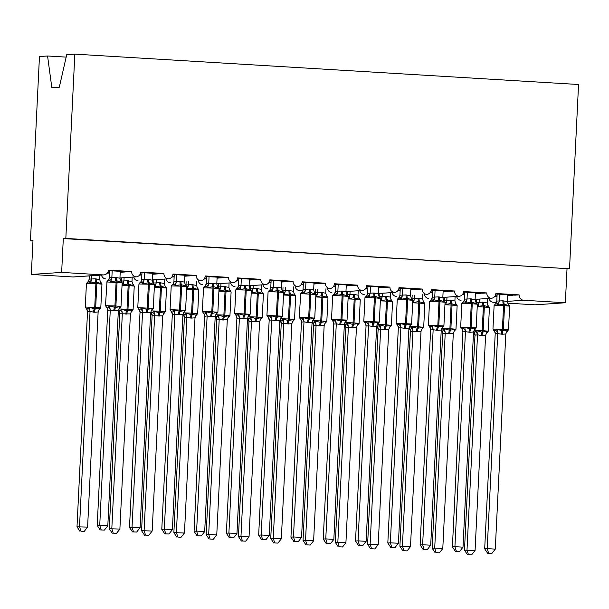 <?xml version="1.0" encoding="UTF-8"?>
<svg xmlns="http://www.w3.org/2000/svg" width="609" height="609" viewBox="0 0 609 609"><rect width="100%" height="100%" fill="white"/><g stroke="black" fill="none" stroke-linecap="round" stroke-linejoin="round"><path stroke-width="0.91" d="M66.175 57.109L47.571 55.99L39.463 56.546L30.45 240.814L32.962 240.966M119.935 277.948L135.906 276.859A5.078 4.849 -93.9 0 1 131.635 271.53L127.844 271.789L108.341 270.609M131.635 271.53L108.387 270.13A5.078 4.849 86.1 0 1 103.888 274.903L73.567 276.966A5.078 4.849 86.1 0 1 72.973 276.966L31.325 274.453L61.646 272.398L63.298 238.583L569.537 268.775L578.55 84.506L74.838 54.14L65.825 238.416L569.537 268.775M127.844 271.789L120.239 271.683M109.59 272.406L107.671 272.535M109.559 273.03L107.26 273.121M125.218 271.964L120.209 272.307M168.198 278.808A5.078 4.849 86.1 0 0 168.465 278.8L152.22 279.904L168.198 278.808A5.078 4.849 -93.9 0 1 163.928 273.479L160.137 273.73L140.633 272.558M163.928 273.479L140.679 272.078A5.078 4.849 86.1 0 1 136.18 276.851L119.935 277.955M160.137 273.73L152.532 273.631M141.882 274.354L139.956 274.484M141.851 274.971L139.552 275.07M157.51 273.913L152.501 274.248M200.49 280.757A5.078 4.849 86.1 0 0 200.757 280.741L200.49 280.757A5.078 4.849 -93.9 0 1 196.212 275.42L192.421 275.679L172.918 274.507M196.212 275.42L172.964 274.02A5.078 4.849 86.1 0 1 168.465 278.8M192.421 275.679L184.816 275.572M174.166 276.296L172.248 276.425M174.136 276.92L171.837 277.019M189.795 275.854L184.786 276.197M232.775 282.698A5.078 4.849 86.1 0 0 233.049 282.69L216.804 283.794L232.775 282.698A5.078 4.849 -93.9 0 1 228.504 277.369L224.713 277.628L205.21 276.448M228.504 277.369L205.256 275.968A5.078 4.849 86.1 0 1 200.757 280.741M224.713 277.628L217.108 277.521M206.459 278.244L204.54 278.374M206.428 278.869L204.129 278.96M222.087 277.803L217.078 278.146M265.067 284.647A5.078 4.849 86.1 0 0 265.334 284.639L249.089 285.743L265.067 284.647A5.078 4.849 -93.9 0 1 260.797 279.318L257.006 279.569L237.502 278.397M260.797 279.318L237.548 277.917A5.078 4.849 86.1 0 1 233.049 282.69M257.006 279.569L249.401 279.47M238.751 280.193L236.825 280.323M238.72 280.81L236.421 280.909M254.379 279.752L249.37 280.087M297.359 286.595A5.078 4.849 86.1 0 0 297.626 286.58L297.359 286.595A5.078 4.849 -93.9 0 1 293.081 281.259L289.29 281.518L269.787 280.346M293.081 281.259L269.833 279.858A5.078 4.849 86.1 0 1 265.334 284.639M289.29 281.518L281.685 281.411M271.035 282.134L269.117 282.264M271.005 282.759L268.706 282.858M286.664 281.701L281.655 282.036M329.644 288.544A5.078 4.849 86.1 0 0 329.911 288.529L329.644 288.544A5.078 4.849 -93.9 0 1 325.373 283.208L321.582 283.467L302.079 282.287M325.373 283.208L302.125 281.807A5.078 4.849 86.1 0 1 297.626 286.58M321.582 283.467L313.978 283.36M303.328 284.083L301.402 284.213M303.297 284.707L300.998 284.799M318.956 283.642L313.947 283.984M345.958 291.574L361.936 290.485A5.078 4.849 -93.9 0 1 357.658 285.157L353.875 285.408L334.364 284.236M357.658 285.157L334.41 283.756A5.078 4.849 86.1 0 1 329.911 288.529M353.875 285.408L346.27 285.309M335.62 286.032L333.694 286.161M335.589 286.649L333.29 286.748M351.241 285.591L346.239 285.933M378.25 293.515L394.221 292.434A5.078 4.849 -93.9 0 1 389.95 287.098L386.159 287.357L366.656 286.184M389.95 287.098L366.702 285.697A5.078 4.849 86.1 0 1 362.203 290.478L345.958 291.582M386.159 287.357L378.554 287.25M367.905 287.973L365.986 288.103M367.874 288.597L365.575 288.696M383.533 287.539L378.524 287.874M426.513 294.383A5.078 4.849 86.1 0 0 426.78 294.368L426.513 294.383A5.078 4.849 -93.9 0 1 422.243 289.047L418.452 289.305L398.948 288.126M422.243 289.047L398.994 287.646A5.078 4.849 86.1 0 1 394.495 292.427L378.25 293.523M418.452 289.305L410.847 289.199M400.197 289.922L398.271 290.051M400.166 290.546L397.867 290.638M415.825 289.481L410.816 289.823M458.805 296.324A5.078 4.849 86.1 0 0 459.072 296.317L442.827 297.42L458.805 296.324A5.078 4.849 -93.9 0 1 454.527 290.995L450.736 291.247L431.233 290.074M454.527 290.995L431.279 289.595A5.078 4.849 86.1 0 1 426.78 294.368M450.736 291.247L443.131 291.148M432.481 291.871L430.563 292M432.451 292.487L430.152 292.586M448.11 291.429L443.101 291.772M491.09 298.273A5.078 4.849 86.1 0 0 491.364 298.265L475.119 299.362L491.09 298.273A5.078 4.849 -93.9 0 1 486.819 292.937L483.028 293.195L463.525 292.023M486.819 292.937L463.571 291.536A5.078 4.849 86.1 0 1 459.072 296.317M483.028 293.195L475.423 293.089M464.774 293.812L462.855 293.941M464.743 294.436L462.444 294.535M480.402 293.378L475.393 293.713M567.009 268.95L565.358 302.757L523.702 300.252A5.078 4.849 -93.9 0 1 519.112 294.885L515.321 295.144L495.817 293.964M519.112 294.885L495.863 293.485A5.078 4.849 86.1 0 1 491.364 298.265M515.321 295.144L507.716 295.038M497.066 295.761L495.14 295.89M497.035 296.385L494.736 296.476M512.694 295.319L507.685 295.662M61.646 272.398L103.294 274.91A5.078 4.849 86.1 0 0 103.888 274.903M30.45 240.814L32.977 240.646L31.325 274.453M496.624 302.087L493.381 302.308L496.472 302.49M507.708 303.168L535.037 304.82L565.358 302.757M493.381 302.308A5.078 4.849 -93.9 0 1 488.928 298.425M460.769 300.328A5.078 4.849 86.1 0 0 461.043 300.321L460.769 300.328A5.078 4.849 -93.9 0 1 456.636 296.484M428.485 298.387A5.078 4.849 86.1 0 0 428.751 298.372L428.485 298.387A5.078 4.849 -93.9 0 1 424.344 294.535M396.193 296.438A5.078 4.849 86.1 0 0 396.459 296.423L396.193 296.438A5.078 4.849 -93.9 0 1 392.059 292.586M363.908 294.49A5.078 4.849 86.1 0 0 364.174 294.482L363.908 294.49A5.078 4.849 -93.9 0 1 359.767 290.645M331.616 292.548A5.078 4.849 86.1 0 0 331.882 292.533L331.616 292.548A5.078 4.849 -93.9 0 1 327.475 288.696M295.19 286.748A5.078 4.849 -93.9 0 0 299.323 290.6A5.078 4.849 86.1 0 0 299.598 290.584L302.901 290.364M267.039 288.651A5.078 4.849 86.1 0 0 267.305 288.643L267.039 288.651A5.078 4.849 -93.9 0 1 262.898 284.806M234.747 286.702A5.078 4.849 86.1 0 0 235.013 286.694L234.747 286.702A5.078 4.849 -93.9 0 1 230.613 282.858M202.454 284.761A5.078 4.849 86.1 0 0 202.728 284.746L202.454 284.761A5.078 4.849 -93.9 0 1 198.321 280.909M170.17 282.812A5.078 4.849 86.1 0 0 170.436 282.804L170.17 282.812A5.078 4.849 -93.9 0 1 166.029 278.968M137.878 280.863A5.078 4.849 86.1 0 0 138.144 280.856L137.878 280.863A5.078 4.849 -93.9 0 1 133.744 277.019M105.585 278.922A5.078 4.849 86.1 0 0 105.859 278.907L105.585 278.922A5.078 4.849 -93.9 0 1 101.452 275.07M47.571 55.99L51.841 87.719L59.317 87.209L66.724 54.688L74.838 54.14M63.298 238.583L65.825 238.416M495.208 296.507L494.683 296.545M462.916 294.558L462.391 294.596M430.624 292.617L430.106 292.647M398.339 290.668L397.814 290.706M366.047 288.719L365.522 288.757M333.762 286.778L333.237 286.809M299.323 290.6L302.901 290.356M301.47 284.829L300.945 284.867M269.178 282.88L268.653 282.919M236.893 280.939L236.368 280.97M204.601 278.991L204.076 279.029M172.309 277.042L171.791 277.08M140.024 275.101L139.499 275.131M107.732 273.152L107.207 273.19M474.99 335.171L464.477 550.171L475.073 550.49L485.601 335.331L482.024 335.62L477.525 334.843L475.012 335.194L474.152 332.4A3.723 3.433 -43.8 0 1 474.152 332.4A3.723 3.433 -43.8 0 1 475.012 335.194M468.45 554.593L471.678 554.791L468.45 554.593L467.004 550.003L477.517 334.996M476.748 299.255L476.588 302.467L482.686 302.163L487.185 302.932L487.398 298.532M479.275 299.08L479.116 302.292M473.589 331.935L475.484 331.806L476.862 330.717L481.841 332.171A1.69 0.502 -86.6 0 0 482.199 330.634L483.356 306.966L477.228 306.7M481.049 335.559A3.723 1.104 93.4 0 1 481.841 332.171L487.284 331.349L487.291 332.522L486.797 332.78M488.114 305.939L488.585 306.015L488.471 307.02L484.117 305.52L478.057 306.388L479.108 302.445M488.471 307.02L487.185 302.932M485.601 335.331L487.284 331.349M477.525 334.843L476.862 330.717M471.678 554.791L475.073 550.49M464.477 550.171L467.438 554.662M494.12 305.383L495.992 303.404A3.723 3.35 43 0 0 496 303.404L496.822 301.074L502.897 300.793A3.723 1.104 -86.6 0 0 503.361 304.089A1.69 0.502 93.4 0 1 503.567 305.596L494.12 305.383L492.963 329.05L508.485 329.827L509.642 306.152L508.759 304.576L508.682 305.649L504.328 304.15L498.269 305.018L496.997 303.929L495.102 304.058M493.808 330.565L495.703 330.436L497.081 329.347L503.019 330.862L507.495 329.979L507.32 331.365L508.485 329.827M487.657 553.292L491.889 553.421L487.657 553.292L484.688 548.8L495.208 333.648L494.622 331.38L492.963 329.05M484.688 548.8L487.215 548.633L497.728 333.625L495.201 333.801M488.662 553.223L487.215 548.633L495.284 549.12L505.813 333.96L502.235 334.25L497.728 333.625M507.731 294.687L507.396 301.562L508.682 305.649M497.15 294.048L496.799 301.097M499.662 294.2L499.327 300.922M502.897 300.793L507.396 301.562M498.269 305.018L499.319 301.074M497.081 329.347L497.736 333.473M507.495 329.979L505.813 333.96M495.284 549.12L491.889 553.421M461.835 303.442L463.792 301.348L464.538 299.126L470.612 298.844A3.723 1.104 -86.6 0 0 471.069 302.148A1.69 0.502 93.4 0 1 471.282 303.647L461.835 303.442L460.678 327.109L476.192 327.878L477.349 304.211L476.466 302.627L476.398 303.701L472.036 302.201L465.976 303.069L464.705 301.988L462.81 302.117M461.515 328.616L463.411 328.487L464.789 327.398L470.734 328.913L475.203 328.03L475.028 329.416L476.192 327.878M455.365 551.343L459.597 551.472L455.365 551.343L452.396 546.859L462.916 331.852L462.33 329.431L460.678 327.109M452.396 546.859L454.923 546.684L465.443 331.677L462.931 331.875A3.723 3.433 136.2 0 0 462.071 329.081M456.377 551.274L454.923 546.684L463 547.171L473.52 332.012L469.942 332.301L465.443 331.677M475.439 292.739L475.104 299.613L476.398 303.701M464.857 292.099L464.515 299.148M467.369 292.251L467.042 298.981M470.612 298.844L475.104 299.613M465.976 303.069L467.027 299.126M464.789 327.398L465.443 331.524M475.203 328.03L473.52 332.012M463 547.171L459.597 551.472M429.543 301.493L431.507 299.4L432.223 297.2L438.32 296.895A3.723 1.104 -86.6 0 0 438.784 300.199A1.69 0.502 93.4 0 1 438.99 301.699L429.543 301.493L428.386 325.16L443.9 325.929L445.065 302.262L444.182 300.686L444.106 301.752L439.751 300.26L433.692 301.128L432.42 300.039L430.525 300.168M429.223 326.675L431.119 326.546L432.497 325.457L437.475 326.911L442.918 326.081L442.743 327.467L443.9 325.929M423.072 549.402L427.312 549.524L423.072 549.402L420.111 544.91L430.632 329.751L429.787 327.14A3.723 3.433 136.2 0 0 429.779 327.132L428.386 325.16M420.111 544.91L422.638 544.735L433.151 329.735L430.624 329.903M424.085 549.333L422.638 544.735L430.708 545.222L441.236 330.07L437.658 330.352L433.151 329.735M443.154 290.79L442.819 297.672L444.106 301.752M432.565 290.158L432.245 297.177A3.723 3.35 43 0 1 431.416 299.506M435.077 290.303L434.75 297.032M438.32 296.895L442.819 297.672M433.692 301.128L434.742 297.184M432.497 325.457L433.159 329.583M442.918 326.081L441.236 330.07M430.708 545.222L427.312 549.524M398.423 298.014L399.123 297.565A3.723 3.35 43 0 0 399.131 297.557L399.953 295.236L406.028 294.954A3.723 1.104 -86.6 0 0 406.492 298.25A1.69 0.502 93.4 0 1 406.705 299.757L397.251 299.544L396.094 323.212L411.615 323.988L412.773 300.313L411.89 298.737L411.813 299.811L407.459 298.311L401.4 299.179L400.128 298.09L398.233 298.22M396.939 324.726L398.834 324.597L400.212 323.508L406.157 325.023L410.626 324.14L410.451 325.526L411.615 323.988M390.788 547.453L395.02 547.582L390.788 547.453L387.819 542.962L398.339 327.809L397.753 325.541L396.094 323.212M387.819 542.962L390.346 542.794L400.859 327.787L398.332 327.962M391.793 547.384L390.346 542.794L398.415 543.281L408.944 328.122L405.366 328.411L400.859 327.787M410.862 288.849L410.527 295.723L411.813 299.811M400.28 288.209L399.938 295.258M402.793 288.361L402.458 295.083M406.028 294.954L410.527 295.723M401.4 299.179L402.45 295.236M400.212 323.508L400.867 327.634M410.626 324.14L408.944 328.122M398.415 543.281L395.02 547.582M364.966 297.603L366.923 295.51L367.669 293.287L373.743 293.005A3.723 1.104 -86.6 0 0 374.2 296.309A1.69 0.502 93.4 0 1 374.413 297.809L364.966 297.603L363.809 321.27L379.323 322.039L380.48 298.372L379.597 296.789L379.529 297.862L375.174 296.362L369.115 297.23L367.836 296.149L365.94 296.279M364.646 322.778L366.542 322.648L367.92 321.56L373.865 323.075L378.334 322.191L378.166 323.577L379.323 322.039M358.495 545.504L362.736 545.634L358.495 545.504L355.527 541.02L366.047 326.013L365.461 323.592L363.809 321.27M355.527 541.02L358.054 540.845L368.574 325.838L366.047 326.013M359.508 545.436L358.054 540.845L366.131 541.332L376.651 326.173L373.073 326.462L368.574 325.838A3.723 3.35 43 0 0 366.542 322.648M378.57 286.9L378.242 293.774L379.529 297.862M367.988 286.26L367.646 293.31M370.5 286.413L370.173 293.142M373.743 293.005L378.242 293.774M369.115 297.23L370.165 293.287M367.92 321.56L368.574 325.686M378.334 322.191L376.651 326.173M366.131 541.332L362.736 545.634M436.158 552.652L439.386 552.843L436.158 552.652L434.712 548.054L442.781 548.542L453.309 333.389L442.72 333.245L441.86 330.451A3.723 3.433 -43.8 0 1 442.72 333.245L432.184 548.229L434.712 548.054L445.225 333.054M444.456 297.306L444.304 300.519L450.394 300.214L454.893 300.991L455.106 296.583M446.983 297.139L446.823 300.351M441.304 329.994L443.2 329.865L444.578 328.776L449.549 330.23A1.69 0.502 -86.6 0 0 449.906 328.685L451.063 305.018L444.943 304.751M448.764 333.61A3.723 1.104 93.4 0 1 449.549 330.23L454.992 329.4L454.512 330.832M455.821 303.99L456.301 304.066L456.179 305.071L450.858 303.518L445.765 304.447L446.816 300.503M456.179 305.071L454.893 300.991M453.309 333.389L454.992 329.4M445.232 332.902L444.578 328.776M439.386 552.843L442.781 548.542M432.184 548.229L435.153 552.721M403.874 550.703L407.101 550.901L403.874 550.703L402.42 546.113L410.496 546.6L421.017 331.441L410.428 331.296L409.568 328.51A3.723 3.433 -43.8 0 1 409.568 328.51A3.723 3.433 -43.8 0 1 410.428 331.296L399.892 546.281L402.42 546.113L412.94 331.106M412.171 295.357L412.011 298.577L418.109 298.273L422.608 299.042L422.821 294.642M414.691 295.19L414.539 298.402M409.012 328.045L410.908 327.916L412.285 326.827L417.264 328.281A1.69 0.502 -86.6 0 0 417.622 326.744L418.779 303.076L412.651 302.802M416.472 331.669A3.723 1.104 93.4 0 1 417.264 328.281L422.699 327.452L422.715 328.624L422.22 328.89M423.537 302.049L424.009 302.125L423.894 303.122L418.566 301.569L413.481 302.498L414.523 298.555M423.894 303.122L422.608 299.042M421.017 331.441L422.699 327.452M412.94 330.953L412.285 326.827M407.101 550.901L410.496 546.6M399.892 546.281L402.861 550.772M378.12 329.332L367.608 544.332L378.204 544.652L388.732 329.492L385.154 329.781L380.655 329.005L378.143 329.355L377.283 326.561A3.723 3.433 -43.8 0 1 378.143 329.355M371.581 548.755L374.809 548.953L371.581 548.755L370.135 544.164L380.648 329.157M379.879 293.416L379.719 296.629L385.817 296.324L390.316 297.093L390.529 292.693M382.406 293.241L382.246 296.454M376.727 326.097L378.623 325.967L380.001 324.879L384.972 326.333A1.69 0.502 -86.6 0 0 385.33 324.795L386.487 301.128L380.359 300.861M384.18 329.72A3.723 1.104 93.4 0 1 384.972 326.333L390.415 325.511L389.935 326.942M391.244 300.1L391.716 300.176L391.602 301.181L387.248 299.681L381.188 300.549L382.239 296.606M391.602 301.181L390.316 297.093M388.732 329.492L390.415 325.511M380.655 329.005L380.001 324.879M374.809 548.953L378.204 544.652M367.608 544.332L370.577 548.823M345.836 327.383L335.315 542.391L345.92 542.703L356.44 327.551L345.851 327.406L344.991 324.612A3.723 3.433 -43.8 0 1 345.851 327.406M339.297 546.813L342.517 547.004L339.297 546.813L337.843 542.216L348.356 327.216A3.723 3.35 -137 0 0 346.331 324.026L347.709 322.937L352.68 324.391A1.69 0.502 -86.6 0 0 353.045 322.846L354.202 299.179L348.074 298.912M347.587 291.467L347.434 294.68L353.524 294.375L358.023 295.152L358.237 290.744M350.114 291.3L349.962 294.512M344.435 324.155L346.331 324.026M351.895 327.771A3.723 1.104 93.4 0 1 352.68 324.391L358.122 323.562L357.643 324.993M358.952 298.151L359.432 298.227L359.31 299.232L353.989 297.679L348.896 298.608L349.947 294.665M359.31 299.232L358.023 295.152M356.44 327.551L358.122 323.562M348.363 327.063L347.709 322.937M342.517 547.004L345.92 542.703M335.315 542.391L338.284 546.882M332.674 295.654L334.638 293.561L335.376 291.338L341.451 291.056A3.723 1.104 -86.6 0 0 341.915 294.36A1.69 0.502 93.4 0 1 342.121 295.86L332.674 295.654L331.517 319.322L347.039 320.09L348.196 296.423L347.313 294.847L347.237 295.913L342.882 294.421L336.823 295.289L335.551 294.2L333.656 294.33M332.362 320.836L334.257 320.707L335.635 319.618L340.606 321.072L346.049 320.243L345.874 321.628L347.039 320.09M326.211 543.563L330.443 543.685L326.211 543.563L323.242 539.072L333.762 323.912L332.917 321.301A3.723 3.433 136.2 0 0 332.917 321.293L331.517 319.322M323.242 539.072L325.769 538.896L336.282 323.897L333.755 324.064M327.216 543.494L325.769 538.896L333.839 539.384L344.367 324.232L340.789 324.513L336.282 323.897M346.285 284.951L345.95 291.833L347.237 295.913M335.704 284.319L335.353 291.361M335.551 294.2A3.723 3.433 136.2 0 0 337.866 291.171L338.208 284.464M341.451 291.056L345.95 291.833M336.823 295.289L337.873 291.346M335.635 319.618L336.29 323.744M346.049 320.243L344.367 324.232M333.839 539.384L330.443 543.685M313.544 325.442L303.031 540.442L313.627 540.762L324.155 325.602L313.559 325.457L312.706 322.671A3.723 3.433 -43.8 0 1 313.559 325.457M307.005 544.865L310.232 545.055L307.005 544.865L305.551 540.274L316.071 325.267M315.302 289.519L315.142 292.739L321.24 292.434L325.739 293.203L325.952 288.795M317.829 289.351L317.67 292.564M312.143 322.207L314.038 322.077L315.416 320.989L320.395 322.443A1.69 0.502 -86.6 0 0 320.753 320.905L321.91 297.23L315.782 296.964M319.603 325.83A3.723 1.104 93.4 0 1 320.395 322.443L325.83 321.613L325.845 322.785L325.351 323.052M326.668 296.21L327.14 296.286L327.025 297.283L321.697 295.73L316.611 296.659L317.662 292.716M327.025 297.283L325.739 293.203M324.155 325.602L325.83 321.613M316.071 325.115L315.416 320.989M310.232 545.055L313.627 540.762M303.031 540.442L305.992 544.933M315.028 292.899L314.944 293.972L310.59 292.472L304.53 293.34L303.259 292.251L301.364 292.381M300.07 318.888L301.965 318.758L303.343 317.67L309.288 319.185L313.757 318.301L313.582 319.687L314.746 318.142L315.904 294.474L300.717 293.645L299.232 317.373L308.679 317.586A1.69 0.502 93.4 0 1 308.314 319.124A3.723 1.104 -86.6 0 0 307.53 322.511L303.998 321.796L301.485 322.138L300.884 319.702L299.232 317.373M293.919 541.614L298.151 541.744L293.919 541.614L290.95 537.123L301.47 322.123M290.95 537.123L293.477 536.955L303.99 321.948M294.931 541.546L293.477 536.955L301.554 537.442L312.074 322.283L307.53 322.511M313.993 283.01L313.658 289.884L314.944 293.972M300.389 293.705L302.262 291.726A3.723 3.35 43 0 0 302.262 291.719L303.084 289.397L309.159 289.115L313.658 289.884M303.411 282.37L303.069 289.42M305.924 282.523L305.596 289.245M304.53 293.34L305.581 289.397M303.343 317.67L303.998 321.796M313.757 318.301L312.074 322.283M301.554 537.442L298.151 541.744M281.251 323.493L270.739 538.493L281.335 538.813L291.863 323.653L288.285 323.942L283.786 323.166L281.274 323.516L280.414 320.722A3.723 3.433 -43.8 0 1 281.274 323.516M274.712 542.916L277.94 543.114L274.712 542.916L273.266 538.326L283.779 323.318M283.01 287.577L282.85 290.79L288.948 290.485L293.447 291.254L293.66 286.854M285.537 287.402L285.377 290.615M279.858 320.258L281.754 320.128L283.132 319.04L288.103 320.494A1.69 0.502 -86.6 0 0 288.46 318.956L289.618 295.289L283.489 295.022M287.319 323.881A3.723 1.104 93.4 0 1 288.103 320.494L293.546 319.672L293.066 321.103M294.375 294.261L294.847 294.337L294.733 295.342L290.379 293.842L284.319 294.71L285.37 290.767M294.733 295.342L293.447 291.254M291.863 323.653L293.546 319.672M283.786 323.166L283.132 319.04M277.94 543.114L281.335 538.813M270.739 538.493L273.707 542.984M268.097 291.764L270.046 289.686L270.799 287.448L276.874 287.166A3.723 1.104 -86.6 0 0 277.331 290.47A1.69 0.502 93.4 0 1 277.544 291.97L268.097 291.764L266.94 315.432L282.454 316.2L283.611 292.533L282.736 290.95L282.66 292.023L278.305 290.523L272.246 291.391L270.975 290.31L269.079 290.44M267.777 316.939L269.673 316.809L271.051 315.721L276.996 317.236L281.472 316.353L281.297 317.738L282.454 316.2M261.626 539.665L265.867 539.795L261.626 539.665L258.665 535.182L269.186 320.022L268.341 317.403A3.723 3.433 136.2 0 0 268.333 317.403L266.94 315.432M258.665 535.182L261.192 535.006L271.705 319.999L269.193 320.197A3.723 3.433 136.2 0 0 268.341 317.403M262.639 539.597L261.192 535.006L269.262 535.494L279.79 320.334L276.204 320.623L271.705 319.999M281.708 281.061L281.373 287.935L282.66 292.023M271.119 280.422L270.777 287.471M270.975 290.31A3.723 3.433 136.2 0 0 273.281 287.281L273.631 280.574M276.874 287.166L281.373 287.935M272.246 291.391L273.296 287.448M271.051 315.721L271.705 319.847M281.472 316.353L279.79 320.334M269.262 535.494L265.867 539.795M242.428 540.975L245.648 541.165L242.428 540.975L240.974 536.377L249.051 536.864L259.571 321.712L248.982 321.567L248.122 318.773A3.723 3.433 -43.8 0 1 248.982 321.567L238.446 536.552L240.974 536.377L251.494 321.377M250.718 285.629L250.565 288.841L256.655 288.537L261.154 289.313L261.368 284.905M253.245 285.461L253.093 288.674A3.723 3.433 -43.8 0 1 251.289 291.391M247.566 318.317L249.462 318.187L250.839 317.099L255.818 318.545A1.69 0.502 -86.6 0 0 256.176 317.007L257.333 293.34L251.205 293.074M255.026 321.933A3.723 1.104 93.4 0 1 255.818 318.545L261.253 317.723L260.774 319.154M262.091 292.312L262.563 292.389L262.449 293.393L257.12 291.84L252.027 292.769L253.078 288.826M262.449 293.393L261.154 289.313M259.571 321.712L261.253 317.723M251.494 321.225L250.839 317.099M245.648 541.165L249.051 536.864M238.446 536.552L241.415 541.043M235.805 289.815L237.677 287.829A3.723 3.35 43 0 0 237.685 287.829L238.484 285.522L244.582 285.218A3.723 1.104 -86.6 0 0 245.046 288.521A1.69 0.502 93.4 0 1 245.252 290.021L235.805 289.815L234.648 313.483L250.17 314.252L251.327 290.584L250.444 289.009L250.368 290.074L246.013 288.582L239.954 289.45L238.682 288.361L236.787 288.491M235.493 314.998L237.388 314.868L238.766 313.78L243.737 315.234L249.18 314.404L249.005 315.789L250.17 314.252M229.342 537.724L233.574 537.846L229.342 537.724L226.373 533.233L236.893 318.073L236.048 315.462A3.723 3.433 136.2 0 0 236.048 315.454L234.648 313.483M226.373 533.233L228.9 533.058L239.413 318.058L236.909 318.248A3.723 3.433 136.2 0 0 236.048 315.462M230.347 537.656L228.9 533.058L236.97 533.545L247.498 318.393L243.92 318.674L239.413 318.058M249.416 279.112L249.081 285.994L250.368 290.074M238.835 278.48L238.507 285.499A3.723 3.35 43 0 1 237.685 287.829M241.347 278.625L241.012 285.355M244.582 285.218L249.081 285.994M239.954 289.45L241.004 285.507M238.766 313.78L239.421 317.906M249.18 314.404L247.498 318.393M236.97 533.545L233.574 537.846M210.135 539.026L213.363 539.216L210.135 539.026L208.689 534.436L216.758 534.915L227.286 319.763L216.697 319.618L215.837 316.832A3.723 3.433 -43.8 0 1 216.697 319.618L206.162 534.603L208.689 534.436L219.202 319.428M218.433 283.68L218.273 286.9L224.371 286.595L228.87 287.364L229.083 282.957M220.96 283.512L220.801 286.725M215.274 316.368L217.169 316.238L218.547 315.15L223.526 316.604A1.69 0.502 -86.6 0 0 223.884 315.066L225.041 291.391L218.913 291.125M222.734 319.991A3.723 1.104 93.4 0 1 223.526 316.604L228.969 315.774L228.976 316.946L228.482 317.213M229.799 290.371L230.271 290.447L230.156 291.445L224.835 289.892L219.742 290.82L220.793 286.877M230.156 291.445L228.87 287.364M227.286 319.763L228.969 315.774M219.21 319.276L218.547 315.15M213.363 539.216L216.758 534.915M206.162 534.603L209.123 539.094M218.159 287.06L218.083 288.126L213.721 286.633L207.661 287.501L206.39 286.413L204.495 286.542M203.2 313.049L205.096 312.919L206.474 311.831L212.419 313.346L216.888 312.455L216.713 313.848M197.05 535.775L201.282 535.905L197.05 535.775L194.081 531.284L204.601 316.284L204.015 313.863L202.363 311.534L211.81 311.747A1.69 0.502 93.4 0 1 211.452 313.285A3.723 1.104 -86.6 0 0 210.661 316.672L207.129 315.957L204.601 316.284M194.081 531.284L196.608 531.117L207.129 316.109M198.062 535.707L196.608 531.117L204.685 531.604L215.205 316.444L210.661 316.672M217.124 277.171L216.789 284.045L218.083 288.126M212.297 283.276A3.723 1.104 -86.6 0 0 212.754 286.573A1.69 0.502 93.4 0 1 212.967 288.08L203.52 287.867L205.393 285.887A3.723 3.35 43 0 0 205.393 285.88L206.223 283.558L212.297 283.276L216.789 284.045M206.542 276.532L206.2 283.581M209.054 276.684L208.727 283.406M207.661 287.501L208.712 283.558M206.474 311.831L207.129 315.957M216.888 312.455L215.205 316.444M204.685 531.604L201.282 535.905M184.382 317.654L173.869 532.654L184.466 532.974L194.994 317.814L191.416 318.104L186.917 317.327L184.405 317.677L183.545 314.883A3.723 3.433 -43.8 0 1 184.405 317.677M177.843 537.077L181.071 537.275L177.843 537.077L176.397 532.487L186.91 317.479M186.141 281.739L185.989 284.951L192.079 284.647L196.578 285.415L196.791 281.015M188.668 281.564L188.508 284.776M182.989 314.419L184.885 314.29L186.263 313.201L191.234 314.655A1.69 0.502 -86.6 0 0 191.591 313.117L192.748 289.45L186.628 289.176M190.45 318.043A3.723 1.104 93.4 0 1 191.234 314.655L196.677 313.833L196.197 315.264M197.506 288.422L197.986 288.499L197.864 289.503L193.51 288.004L187.45 288.872L188.501 284.928M197.864 289.503L196.578 285.415M194.994 317.814L196.677 313.833M186.917 317.327L186.263 313.201M181.071 537.275L184.466 532.974M173.869 532.654L176.838 537.146M171.228 285.925L173.192 283.832L173.93 281.609L180.005 281.328A3.723 1.104 -86.6 0 0 180.47 284.631A1.69 0.502 93.4 0 1 180.675 286.131L171.228 285.925L170.071 309.593L185.585 310.362L186.75 286.694L185.867 285.111L185.791 286.184L181.436 284.685L175.377 285.552L174.105 284.472L172.21 284.593M170.908 311.1L172.804 310.971L174.182 309.882L180.127 311.397L184.603 310.514L184.428 311.899L185.585 310.362M164.757 533.827L168.998 533.956L164.757 533.827L161.796 529.343L172.317 314.183L171.472 311.564A3.723 3.433 136.2 0 0 171.464 311.564L170.071 309.593M161.796 529.343L164.323 529.168L174.836 314.16L172.309 314.335M165.77 533.758L164.323 529.168L172.393 529.655L182.921 314.495L179.343 314.784L174.836 314.16A3.723 3.35 43 0 0 172.804 310.971M184.839 275.222L184.504 282.096L185.791 286.184M174.25 274.583L173.908 281.632M176.762 274.735L176.435 281.457M180.005 281.328L184.504 282.096M175.377 285.552L176.427 281.609M174.182 309.882L174.844 314.008M184.603 310.514L182.921 314.495M172.393 529.655L168.998 533.956M152.098 315.706L141.577 530.713L152.181 531.025L162.702 315.873L152.113 315.728L151.253 312.935A3.723 3.433 -43.8 0 1 152.113 315.728M145.559 535.136L148.786 535.326L145.559 535.136L144.105 530.538L154.625 315.538M153.856 279.79L153.696 283.002L159.794 282.698L164.293 283.474L164.506 279.067M156.376 279.622L156.224 282.835M150.697 312.47L152.593 312.348L153.97 311.26L158.949 312.706A1.69 0.502 -86.6 0 0 159.307 311.169L160.464 287.501L154.336 287.235M158.157 316.094A3.723 1.104 93.4 0 1 158.949 312.706L164.384 311.884L164.4 313.056L163.905 313.315M165.222 286.474L165.694 286.55L165.579 287.555L160.251 286.002L155.166 286.93L156.208 282.987M165.579 287.555L164.293 283.474M162.702 315.873L164.384 311.884M154.625 315.386L153.97 311.26M148.786 535.326L152.181 531.025M141.577 530.713L144.546 535.204M138.936 283.977L140.808 281.99A3.723 3.35 43 0 0 140.816 281.99L141.638 279.66L147.713 279.379A3.723 1.104 -86.6 0 0 148.177 282.683A1.69 0.502 93.4 0 1 148.383 284.182L138.936 283.977L137.779 307.644L153.301 308.413L154.458 284.746L153.575 283.17L153.498 284.236L149.144 282.743L143.085 283.611L141.813 282.523L139.918 282.652M138.624 309.159L140.519 309.029L141.897 307.941L146.868 309.395L152.311 308.565L152.136 309.951L153.301 308.413M132.473 531.885L136.705 532.007L132.473 531.885L129.504 527.394L140.024 312.234L139.438 309.973L137.779 307.644M129.504 527.394L132.031 527.219L142.544 312.219L140.017 312.387M133.478 531.817L132.031 527.219L140.1 527.706L150.629 312.554L147.051 312.836L142.544 312.219A3.723 3.35 43 0 0 140.519 309.029M152.547 273.274L152.212 280.155L153.498 284.236M141.966 272.642L141.623 279.683M144.478 272.786L144.143 279.516M147.713 279.379L152.212 280.155M143.085 283.611L144.135 279.668M141.897 307.941L142.552 312.067M152.311 308.565L150.629 312.554M140.1 527.706L136.705 532.007M119.806 313.757L109.293 528.764L119.889 529.076L130.417 313.924L119.828 313.78L118.968 310.993A3.723 3.433 -43.8 0 1 119.828 313.78M113.266 533.187L116.494 533.377L113.266 533.187L111.82 528.597L122.333 313.589M121.564 277.841L121.404 281.061L127.502 280.757L132.001 281.525L132.214 277.118M124.091 277.674L123.931 280.886M118.405 310.529L120.308 310.4L121.686 309.311L126.657 310.765A1.69 0.502 -86.6 0 0 127.015 309.227L128.172 285.552L122.044 285.286M125.865 314.153A3.723 1.104 93.4 0 1 126.657 310.765L132.1 309.935L131.62 311.374M132.929 284.532L133.401 284.609L133.287 285.606L127.966 284.053L122.873 284.982L123.924 281.038M133.287 285.606L132.001 281.525M130.417 313.924L132.1 309.935M122.34 313.437L121.686 309.311M116.494 533.377L119.889 529.076M109.293 528.764L112.262 533.256M120.567 280.589A3.723 3.433 136.2 0 0 120.772 280.825L121.328 281.289L121.214 282.287L116.859 280.795L110.8 281.662L109.521 280.574L107.626 280.703M106.331 307.21L108.227 307.081L109.605 305.992L115.55 307.507L120.019 306.616L119.851 308.009L121.008 306.464L122.165 282.797L106.978 281.967L105.494 305.695L114.941 305.908A1.69 0.502 93.4 0 1 114.583 307.446A3.723 1.104 -86.6 0 0 113.792 310.834L110.259 310.118L107.747 310.461L107.146 308.025L105.494 305.695M100.18 529.937L104.421 530.066L100.18 529.937L97.212 525.445L107.732 310.445M97.212 525.445L99.739 525.278L110.259 310.27M101.193 529.868L99.739 525.278L107.816 525.765L118.336 310.605L113.792 310.834M120.255 271.332L119.927 278.206L121.214 282.287M106.651 282.028L108.524 280.049A3.723 3.35 43 0 0 108.524 280.041L109.354 277.719L115.428 277.438L119.927 278.206M109.673 270.693L109.331 277.742M112.185 270.845L111.858 277.567M110.8 281.662L111.843 277.719M109.605 305.992L110.259 310.118M120.019 306.616L118.336 310.605M107.816 525.765L104.421 530.066M87.521 311.816L77 526.815L87.605 527.135L98.125 311.975L94.547 312.265L90.048 311.488L87.536 311.838L86.676 309.045A3.723 3.433 -43.8 0 1 87.536 311.838M80.982 531.238L84.202 531.436L80.982 531.238L79.528 526.648L90.041 311.641M89.272 275.9L89.12 279.112L95.21 278.808L99.709 279.577L99.922 275.177M91.799 275.725L91.647 278.937M88.708 280.696L89.12 279.112M86.12 308.58L88.016 308.451L89.394 307.362L94.365 308.816A1.69 0.502 -86.6 0 0 94.73 307.279L95.887 283.611L86.44 283.398L85.283 307.073L95.697 307.339L96.854 283.665L95.887 283.611A1.69 0.502 -86.6 0 0 95.674 282.112L90.581 283.033L89.31 281.944L87.414 282.074M93.58 312.204A3.723 1.104 93.4 0 1 94.365 308.816L99.807 307.994L99.328 309.425M100.637 282.584L101.117 282.66L100.995 283.665L96.641 282.165A1.69 0.502 93.4 0 1 96.854 283.665L101.954 284.175L100.797 307.842L98.924 309.821A3.723 3.35 -137 0 1 99.815 309.166M100.995 283.665L99.709 279.577M91.632 279.089L90.581 283.033M98.125 311.975L99.807 307.994M90.048 311.488L89.394 307.362M84.202 531.436L87.605 527.135M77 526.815L79.969 531.307M103.294 274.91L72.973 276.966M523.702 300.252L507.404 301.356M474.038 330.337L483.165 330.695L484.322 307.027L483.356 306.966A1.69 0.502 -86.6 0 0 483.15 305.467A3.723 1.104 93.4 0 1 482.686 302.163M482.024 335.62A3.723 1.104 93.4 0 1 482.808 332.232A1.69 0.502 93.4 0 0 483.165 330.695L488.266 331.197L489.43 307.53L484.322 307.027A1.69 0.502 93.4 0 0 484.117 305.52A3.723 1.104 93.4 0 1 483.653 302.224M488.585 306.015A3.723 3.433 -43.8 0 1 488.03 305.551L488.03 305.551A3.723 3.433 -43.8 0 1 487.824 305.315M479.1 302.277A3.723 3.433 -43.8 0 1 477.311 305.018M486.393 333.184L486.309 333.283A3.723 3.35 -137 0 1 486.393 333.184A3.723 3.35 -137 0 1 486.393 333.176A3.723 3.35 -137 0 1 487.291 332.522M475.484 331.806A3.723 3.35 -137 0 1 477.494 335.019M509.642 306.152L503.567 305.596L502.41 329.263A1.69 0.502 93.4 0 1 502.052 330.801A3.723 1.104 -86.6 0 0 501.268 334.189M502.235 334.25A3.723 1.104 -86.6 0 1 503.019 330.862A1.69 0.502 -86.6 0 0 503.384 329.317L504.541 305.649A1.69 0.502 -86.6 0 0 504.328 304.15A3.723 1.104 -86.6 0 1 503.864 300.846M496.997 303.929A3.723 3.433 136.2 0 0 499.311 300.907M496 303.404A3.723 3.35 43 0 0 496.822 301.074M508.035 303.944A3.723 3.433 136.2 0 0 508.241 304.18L508.241 304.18A3.723 3.433 136.2 0 0 508.797 304.645M497.705 333.648A3.723 3.35 43 0 0 495.703 330.436M495.224 333.816A3.723 3.433 136.2 0 0 494.363 331.03M507.503 331.151A3.723 3.35 43 0 0 506.612 331.806L506.612 331.806A3.723 3.35 43 0 0 506.536 331.89L507.32 331.357M477.349 304.211L471.282 303.647L470.125 327.315A1.69 0.502 93.4 0 1 469.767 328.852A3.723 1.104 -86.6 0 0 468.976 332.24M469.942 332.301A3.723 1.104 -86.6 0 1 470.734 328.913A1.69 0.502 -86.6 0 0 471.092 327.376L472.249 303.708A1.69 0.502 -86.6 0 0 472.036 302.201A3.723 1.104 -86.6 0 1 471.579 298.905M464.705 301.988A3.723 3.433 136.2 0 0 467.019 298.958M463.708 301.455A3.723 3.35 43 0 0 464.538 299.126M475.751 301.995A3.723 3.433 136.2 0 0 476.512 302.696M465.421 331.707A3.723 3.35 43 0 0 463.411 328.487M475.218 329.203A3.723 3.35 43 0 0 474.32 329.857A3.723 3.35 43 0 0 474.32 329.865A3.723 3.35 43 0 0 474.251 329.941M445.065 302.262L438.99 301.699L437.833 325.366A1.69 0.502 93.4 0 1 437.475 326.911A3.723 1.104 -86.6 0 0 436.683 330.299M437.658 330.352A3.723 1.104 -86.6 0 1 438.442 326.964A1.69 0.502 -86.6 0 0 438.8 325.427L439.957 301.76A1.69 0.502 -86.6 0 0 439.751 300.26A3.723 1.104 -86.6 0 1 439.287 296.956M432.42 300.039A3.723 3.433 136.2 0 0 434.735 297.009M443.459 300.054A3.723 3.433 136.2 0 0 443.664 300.29L443.664 300.29A3.723 3.433 136.2 0 0 444.22 300.747M433.128 329.758A3.723 3.35 43 0 0 431.119 326.546M430.647 329.926A3.723 3.433 136.2 0 0 429.787 327.14M442.926 327.254A3.723 3.35 43 0 0 442.027 327.916L442.027 327.916A3.723 3.35 43 0 0 441.959 327.992M412.773 300.313L406.705 299.757L405.541 323.425A1.69 0.502 93.4 0 1 405.183 324.962A3.723 1.104 -86.6 0 0 404.399 328.35M405.366 328.411A3.723 1.104 -86.6 0 1 406.157 325.023A1.69 0.502 -86.6 0 0 406.515 323.478L407.672 299.811A1.69 0.502 -86.6 0 0 407.459 298.311A3.723 1.104 -86.6 0 1 407.002 295.007M400.128 298.09A3.723 3.433 136.2 0 0 402.442 295.06M399.131 297.557A3.723 3.35 43 0 0 399.953 295.236M411.166 298.106A3.723 3.433 136.2 0 0 411.372 298.341L411.372 298.341A3.723 3.433 136.2 0 0 411.935 298.806M400.844 327.809A3.723 3.35 43 0 0 398.834 324.597M398.355 327.977A3.723 3.433 136.2 0 0 397.494 325.191M410.633 325.313A3.723 3.35 43 0 0 409.743 325.967L409.743 325.967A3.723 3.35 43 0 0 409.667 326.043M380.48 298.372L374.413 297.809L373.256 321.476A1.69 0.502 93.4 0 1 372.898 323.014A3.723 1.104 -86.6 0 0 372.107 326.401M373.073 326.462A3.723 1.104 -86.6 0 1 373.865 323.075A1.69 0.502 -86.6 0 0 374.223 321.537L375.38 297.87A1.69 0.502 -86.6 0 0 375.174 296.362A3.723 1.104 -86.6 0 1 374.71 293.066M367.836 296.149A3.723 3.433 136.2 0 0 370.15 293.119M366.839 295.616A3.723 3.35 43 0 0 367.669 293.287M378.882 296.157A3.723 3.433 136.2 0 0 379.087 296.393L379.087 296.393A3.723 3.433 136.2 0 0 379.643 296.857M366.062 326.036A3.723 3.433 136.2 0 0 365.202 323.242M378.349 323.364A3.723 3.35 43 0 0 377.451 324.018A3.723 3.35 43 0 0 377.451 324.026A3.723 3.35 43 0 0 377.382 324.102M441.753 328.388L450.881 328.746L452.038 305.079L451.063 305.018A1.69 0.502 -86.6 0 0 450.858 303.518A3.723 1.104 93.4 0 1 450.394 300.214M449.731 333.671A3.723 1.104 93.4 0 1 450.523 330.284A1.69 0.502 93.4 0 0 450.881 328.746L455.981 329.248L457.138 305.581L452.038 305.079A1.69 0.502 93.4 0 0 451.825 303.579A3.723 1.104 93.4 0 1 451.368 300.275M456.301 304.066A3.723 3.433 -43.8 0 1 455.738 303.609A3.723 3.433 -43.8 0 1 455.738 303.602A3.723 3.433 -43.8 0 1 455.532 303.373M446.808 300.328A3.723 3.433 -43.8 0 1 445.019 303.069M454.032 331.311A3.723 3.35 -137 0 1 454.108 331.235L454.108 331.235A3.723 3.35 -137 0 1 454.999 330.573M443.2 329.865A3.723 3.35 -137 0 1 445.209 333.077M409.461 326.447L418.589 326.797L419.746 303.13L418.779 303.076A1.69 0.502 -86.6 0 0 418.566 301.569A3.723 1.104 93.4 0 1 418.109 298.273M417.439 331.722A3.723 1.104 93.4 0 1 418.231 328.342A1.69 0.502 93.4 0 0 418.589 326.797L423.689 327.299L424.846 303.632L419.746 303.13A1.69 0.502 93.4 0 0 419.54 301.63A3.723 1.104 93.4 0 1 419.076 298.326M424.009 302.125A3.723 3.433 -43.8 0 1 423.453 301.661L423.453 301.661A3.723 3.433 -43.8 0 1 423.247 301.425M414.516 298.38A3.723 3.433 -43.8 0 1 412.735 301.128M421.748 329.362A3.723 3.35 -137 0 1 421.816 329.286L421.816 329.286A3.723 3.35 -137 0 1 422.715 328.624M410.908 327.916A3.723 3.35 -137 0 1 412.917 331.129M377.169 324.498L386.296 324.856L387.453 301.189L386.487 301.128A1.69 0.502 -86.6 0 0 386.281 299.628A3.723 1.104 93.4 0 1 385.817 296.324M385.154 329.781A3.723 1.104 93.4 0 1 385.939 326.394A1.69 0.502 93.4 0 0 386.296 324.856L391.404 325.358L392.561 301.691L387.453 301.189A1.69 0.502 93.4 0 0 387.248 299.681A3.723 1.104 93.4 0 1 386.784 296.385M391.716 300.176A3.723 3.433 -43.8 0 1 391.161 299.712L391.161 299.712A3.723 3.433 -43.8 0 1 390.955 299.476M382.231 296.438A3.723 3.433 -43.8 0 1 380.442 299.179M389.456 327.421A3.723 3.35 -137 0 1 389.524 327.337A3.723 3.35 -137 0 1 389.532 327.337A3.723 3.35 -137 0 1 390.422 326.683M378.623 325.967A3.723 3.35 -137 0 1 380.625 329.18M344.884 322.549L354.012 322.907L355.169 299.24L354.202 299.179A1.69 0.502 -86.6 0 0 353.989 297.679A3.723 1.104 93.4 0 1 353.524 294.375M352.862 327.832A3.723 1.104 93.4 0 1 353.654 324.445A1.69 0.502 93.4 0 0 354.012 322.907L359.112 323.409L360.269 299.742L355.169 299.24A1.69 0.502 93.4 0 0 354.956 297.74A3.723 1.104 93.4 0 1 354.499 294.436M359.432 298.227A3.723 3.433 -43.8 0 1 358.671 297.535M349.939 294.49A3.723 3.433 -43.8 0 1 348.15 297.23M357.171 325.472A3.723 3.35 -137 0 1 357.239 325.396L357.239 325.396A3.723 3.35 -137 0 1 358.13 324.734M348.196 296.423L342.121 295.86L340.964 319.527A1.69 0.502 93.4 0 1 340.606 321.072A3.723 1.104 -86.6 0 0 339.814 324.46M340.789 324.513A3.723 1.104 -86.6 0 1 341.573 321.126A1.69 0.502 -86.6 0 0 341.931 319.588L343.095 295.921A1.69 0.502 -86.6 0 0 342.882 294.421A3.723 1.104 -86.6 0 1 342.418 291.117M334.547 293.667A3.723 3.35 43 0 0 335.376 291.338M346.59 294.216A3.723 3.433 136.2 0 0 346.795 294.452L346.795 294.452A3.723 3.433 136.2 0 0 347.351 294.908M336.259 323.919A3.723 3.35 43 0 0 334.257 320.707M333.778 324.087A3.723 3.433 136.2 0 0 332.917 321.301M346.057 321.415A3.723 3.35 43 0 0 345.166 322.077A3.723 3.35 43 0 0 345.158 322.077A3.723 3.35 43 0 0 345.09 322.153M312.592 320.608L321.719 320.958L322.877 297.291L321.91 297.23A1.69 0.502 -86.6 0 0 321.697 295.73A3.723 1.104 93.4 0 1 321.24 292.434M320.57 325.884A3.723 1.104 93.4 0 1 321.362 322.496A1.69 0.502 93.4 0 0 321.719 320.958L326.82 321.461L327.977 297.793L322.877 297.291A1.69 0.502 93.4 0 0 322.671 295.791A3.723 1.104 93.4 0 1 322.207 292.487M327.14 296.286A3.723 3.433 -43.8 0 1 326.584 295.822L326.584 295.822A3.723 3.433 -43.8 0 1 326.378 295.586M317.647 292.541A3.723 3.433 -43.8 0 1 315.865 295.289M324.879 323.524A3.723 3.35 -137 0 1 324.947 323.448L324.947 323.448A3.723 3.35 -137 0 1 325.845 322.785M312.082 322.207L312.699 322.663A3.723 3.433 -43.8 0 1 312.706 322.671M314.038 322.077A3.723 3.35 -137 0 1 316.048 325.29M309.159 289.115A3.723 1.104 -86.6 0 0 309.623 292.411A1.69 0.502 93.4 0 1 309.836 293.919L308.679 317.586L314.746 318.142M308.497 322.572A3.723 1.104 -86.6 0 1 309.288 319.185A1.69 0.502 -86.6 0 0 309.646 317.639L310.803 293.972A1.69 0.502 -86.6 0 0 310.59 292.472A3.723 1.104 -86.6 0 1 310.133 289.168M303.259 292.251A3.723 3.433 136.2 0 0 305.573 289.222M302.262 291.719A3.723 3.35 43 0 0 303.084 289.397M314.305 292.267A3.723 3.433 136.2 0 0 314.503 292.503A3.723 3.433 136.2 0 0 314.51 292.503A3.723 3.433 136.2 0 0 315.066 292.967M303.975 321.971A3.723 3.35 43 0 0 301.965 318.758M301.485 322.138A3.723 3.433 136.2 0 0 300.625 319.352M313.764 319.474A3.723 3.35 43 0 0 312.874 320.128L312.874 320.128A3.723 3.35 43 0 0 312.805 320.205L313.582 319.679M280.3 318.659L289.435 319.017L290.592 295.342L289.618 295.289A1.69 0.502 -86.6 0 0 289.412 293.789A3.723 1.104 93.4 0 1 288.948 290.485M288.285 323.942A3.723 1.104 93.4 0 1 289.069 320.555A1.69 0.502 93.4 0 0 289.435 319.017L294.535 319.519L295.692 295.852L290.592 295.342A1.69 0.502 93.4 0 0 290.379 293.842A3.723 1.104 93.4 0 1 289.914 290.546M294.847 294.337A3.723 3.433 -43.8 0 1 294.292 293.873L294.292 293.873A3.723 3.433 -43.8 0 1 294.086 293.637M285.362 290.6A3.723 3.433 -43.8 0 1 283.573 293.34M294.535 319.519L292.571 321.605A3.723 3.35 -137 0 1 292.663 321.499L292.663 321.499A3.723 3.35 -137 0 1 293.553 320.844M281.754 320.128A3.723 3.35 -137 0 1 283.756 323.341M283.611 292.533L277.544 291.97L276.387 315.637A1.69 0.502 93.4 0 1 276.029 317.175A3.723 1.104 -86.6 0 0 275.238 320.562M276.204 320.623A3.723 1.104 -86.6 0 1 276.996 317.236A1.69 0.502 -86.6 0 0 277.354 315.698L278.511 292.031A1.69 0.502 -86.6 0 0 278.305 290.523A3.723 1.104 -86.6 0 1 277.841 287.227M269.97 289.777A3.723 3.35 43 0 0 270.799 287.448M282.013 290.318A3.723 3.433 136.2 0 0 282.218 290.554L282.218 290.554A3.723 3.433 136.2 0 0 282.774 291.018M271.683 320.029A3.723 3.35 43 0 0 269.673 316.809M281.48 317.525A3.723 3.35 43 0 0 280.582 318.18A3.723 3.35 43 0 0 280.582 318.187A3.723 3.35 43 0 0 280.513 318.263M248.015 316.71L257.143 317.068L258.3 293.401L257.333 293.34A1.69 0.502 -86.6 0 0 257.12 291.84A3.723 1.104 93.4 0 1 256.655 288.537M255.993 321.994A3.723 1.104 93.4 0 1 256.785 318.606A1.69 0.502 93.4 0 0 257.143 317.068L262.243 317.571L263.4 293.903L258.3 293.401A1.69 0.502 93.4 0 0 258.087 291.901A3.723 1.104 93.4 0 1 257.63 288.597M262.563 292.389A3.723 3.433 -43.8 0 1 261.801 291.696M260.302 319.634A3.723 3.35 -137 0 1 260.37 319.558L260.37 319.558A3.723 3.35 -137 0 1 261.261 318.895M249.462 318.187A3.723 3.35 -137 0 1 251.471 321.4M251.327 290.584L245.252 290.021L244.095 313.688A1.69 0.502 93.4 0 1 243.737 315.234A3.723 1.104 -86.6 0 0 242.953 318.621M243.92 318.674A3.723 1.104 -86.6 0 1 244.704 315.287A1.69 0.502 -86.6 0 0 245.069 313.749L246.226 290.082A1.69 0.502 -86.6 0 0 246.013 288.582A3.723 1.104 -86.6 0 1 245.549 285.278M238.682 288.361A3.723 3.433 136.2 0 0 240.997 285.332M249.72 288.377A3.723 3.433 136.2 0 0 249.926 288.613L249.926 288.613A3.723 3.433 136.2 0 0 250.482 289.069M239.39 318.081A3.723 3.35 43 0 0 237.388 314.868M249.188 315.576A3.723 3.35 43 0 0 248.297 316.238L248.297 316.238A3.723 3.35 43 0 0 248.221 316.315M215.723 314.769L224.85 315.119L226.008 291.452L225.041 291.391A1.69 0.502 -86.6 0 0 224.835 289.892A3.723 1.104 93.4 0 1 224.371 286.595M223.709 320.045A3.723 1.104 93.4 0 1 224.493 316.657A1.69 0.502 93.4 0 0 224.85 315.119L229.951 315.622L231.108 291.955L226.008 291.452A1.69 0.502 93.4 0 0 225.802 289.953A3.723 1.104 93.4 0 1 225.338 286.649M230.271 290.447A3.723 3.433 -43.8 0 1 229.715 289.983L229.715 289.983A3.723 3.433 -43.8 0 1 229.509 289.747M220.785 286.702A3.723 3.433 -43.8 0 1 218.996 289.45M228.01 317.685A3.723 3.35 -137 0 1 228.078 317.609L228.078 317.609A3.723 3.35 -137 0 1 228.976 316.946M215.213 316.368L215.83 316.825A3.723 3.433 -43.8 0 1 215.837 316.832M217.169 316.238A3.723 3.35 -137 0 1 219.179 319.451M211.627 316.733A3.723 1.104 -86.6 0 1 212.419 313.346A1.69 0.502 -86.6 0 0 212.777 311.8L217.877 312.303L219.034 288.636L212.967 288.08L211.81 311.747L212.777 311.8L213.934 288.133A1.69 0.502 -86.6 0 0 213.721 286.633A3.723 1.104 -86.6 0 1 213.264 283.33M206.39 286.413A3.723 3.433 136.2 0 0 208.704 283.383M205.393 285.88A3.723 3.35 43 0 0 206.223 283.558M217.436 286.428A3.723 3.433 136.2 0 0 217.634 286.664A3.723 3.433 136.2 0 0 217.641 286.664A3.723 3.433 136.2 0 0 218.197 287.128M207.106 316.132A3.723 3.35 43 0 0 205.096 312.919M204.616 316.299A3.723 3.433 136.2 0 0 203.756 313.513M216.895 313.635A3.723 3.35 43 0 0 216.005 314.29L216.005 314.29A3.723 3.35 43 0 0 215.936 314.366M183.438 312.82L192.566 313.178L193.723 289.503L192.748 289.45A1.69 0.502 -86.6 0 0 192.543 287.95A3.723 1.104 93.4 0 1 192.079 284.647M191.416 318.104A3.723 1.104 93.4 0 1 192.208 314.716A1.69 0.502 93.4 0 0 192.566 313.178L197.666 313.681L198.823 290.013L193.723 289.503A1.69 0.502 93.4 0 0 193.51 288.004A3.723 1.104 93.4 0 1 193.045 284.707M197.986 288.499A3.723 3.433 -43.8 0 1 197.423 288.034L197.423 288.034A3.723 3.433 -43.8 0 1 197.217 287.798M188.493 284.761A3.723 3.433 -43.8 0 1 186.704 287.501M195.717 315.744A3.723 3.35 -137 0 1 195.793 315.66L195.793 315.66A3.723 3.35 -137 0 1 196.684 315.005M184.885 314.29A3.723 3.35 -137 0 1 186.894 317.502M186.75 286.694L180.675 286.131L179.518 309.798A1.69 0.502 93.4 0 1 179.16 311.336A3.723 1.104 -86.6 0 0 178.368 314.724M179.343 314.784A3.723 1.104 -86.6 0 1 180.127 311.397A1.69 0.502 -86.6 0 0 180.485 309.859L181.642 286.192A1.69 0.502 -86.6 0 0 181.436 284.685A3.723 1.104 -86.6 0 1 180.972 281.388M174.105 284.472A3.723 3.433 136.2 0 0 176.42 281.442M173.101 283.939A3.723 3.35 43 0 0 173.93 281.609M185.144 284.479A3.723 3.433 136.2 0 0 185.349 284.715L185.349 284.715A3.723 3.433 136.2 0 0 185.905 285.179M172.332 314.358A3.723 3.433 136.2 0 0 171.472 311.564M184.611 311.686A3.723 3.35 43 0 0 183.712 312.341A3.723 3.35 43 0 0 183.712 312.348A3.723 3.35 43 0 0 183.644 312.425M151.146 310.872L160.274 311.229L161.431 287.562L160.464 287.501A1.69 0.502 -86.6 0 0 160.251 286.002A3.723 1.104 93.4 0 1 159.794 282.698M159.124 316.155A3.723 1.104 93.4 0 1 159.916 312.767A1.69 0.502 93.4 0 0 160.274 311.229L165.374 311.732L166.531 288.065L161.431 287.562A1.69 0.502 93.4 0 0 161.225 286.063A3.723 1.104 93.4 0 1 160.761 282.759M165.694 286.55A3.723 3.433 -43.8 0 1 165.138 286.093A3.723 3.433 -43.8 0 1 165.138 286.085A3.723 3.433 -43.8 0 1 164.932 285.857M156.201 282.812A3.723 3.433 -43.8 0 1 154.42 285.552M163.433 313.795A3.723 3.35 -137 0 1 163.501 313.719L163.501 313.719A3.723 3.35 -137 0 1 164.4 313.056M152.593 312.348A3.723 3.35 -137 0 1 154.602 315.561M154.458 284.746L148.383 284.182L147.226 307.849A1.69 0.502 93.4 0 1 146.868 309.395A3.723 1.104 -86.6 0 0 146.084 312.775M147.051 312.836A3.723 1.104 -86.6 0 1 147.842 309.448A1.69 0.502 -86.6 0 0 148.2 307.91L149.357 284.243A1.69 0.502 -86.6 0 0 149.144 282.743A3.723 1.104 -86.6 0 1 148.687 279.44M141.813 282.523A3.723 3.433 136.2 0 0 144.127 279.493M140.816 281.99A3.723 3.35 43 0 0 141.638 279.66M152.851 282.538A3.723 3.433 136.2 0 0 153.057 282.774L153.057 282.774A3.723 3.433 136.2 0 0 153.62 283.231M140.04 312.409A3.723 3.433 136.2 0 0 139.179 309.616M152.319 309.737A3.723 3.35 43 0 0 151.428 310.4L151.428 310.4A3.723 3.35 43 0 0 151.352 310.476M118.854 308.93L127.981 309.281L129.138 285.613L128.172 285.552A1.69 0.502 -86.6 0 0 127.966 284.053A3.723 1.104 93.4 0 1 127.502 280.757M126.839 314.206A3.723 1.104 93.4 0 1 127.624 310.818A1.69 0.502 93.4 0 0 127.981 309.281L133.089 309.783L134.246 286.116L129.138 285.613A1.69 0.502 93.4 0 0 128.933 284.114A3.723 1.104 93.4 0 1 128.469 280.81M133.401 284.609A3.723 3.433 -43.8 0 1 132.846 284.144L132.846 284.144A3.723 3.433 -43.8 0 1 132.64 283.908M123.916 280.863A3.723 3.433 -43.8 0 1 122.127 283.611M131.141 311.846A3.723 3.35 -137 0 1 131.209 311.77A3.723 3.35 -137 0 1 131.217 311.77A3.723 3.35 -137 0 1 132.107 311.108M118.344 310.529L118.968 310.986A3.723 3.433 -43.8 0 1 118.968 310.993M120.308 310.4A3.723 3.35 -137 0 1 122.31 313.612M115.428 277.438A3.723 1.104 -86.6 0 0 115.885 280.734A1.69 0.502 93.4 0 1 116.098 282.241L114.941 305.908L121.008 306.464M114.758 310.887A3.723 1.104 -86.6 0 1 115.55 307.507A1.69 0.502 -86.6 0 0 115.908 305.962L117.065 282.294A1.69 0.502 -86.6 0 0 116.859 280.795A3.723 1.104 -86.6 0 1 116.395 277.491M109.521 280.574A3.723 3.433 136.2 0 0 111.835 277.544M108.524 280.041A3.723 3.35 43 0 0 109.354 277.719M120.513 280.475L120.772 280.825A3.723 3.433 136.2 0 0 121.328 281.289M110.237 310.293A3.723 3.35 43 0 0 108.227 307.081M107.747 310.461A3.723 3.433 136.2 0 0 106.887 307.674M120.034 307.789A3.723 3.35 43 0 0 119.136 308.451L119.136 308.451A3.723 3.35 43 0 0 119.067 308.527M94.547 312.265A3.723 1.104 93.4 0 1 95.339 308.877A1.69 0.502 93.4 0 0 95.697 307.339L100.797 307.842M96.184 278.869A3.723 1.104 93.4 0 0 96.641 282.165L95.674 282.112A3.723 1.104 93.4 0 1 95.21 278.808M101.117 282.66A3.723 3.433 -43.8 0 1 100.561 282.195A3.723 3.433 -43.8 0 1 100.554 282.195A3.723 3.433 -43.8 0 1 100.356 281.959M89.135 279.089A3.723 3.35 -137 0 1 88.313 281.419L88.389 281.328M91.624 278.922A3.723 3.433 -43.8 0 1 89.31 281.944M88.016 308.451A3.723 3.35 -137 0 1 90.025 311.663M474.145 332.4L473.528 331.943M488.266 331.197L486.393 333.176M487.771 305.2L489.43 307.53M508.759 304.576L507.982 303.83M476.466 302.635L475.956 302.239M474.236 329.964L475.028 329.416M444.182 300.686L443.405 299.94M441.944 328.023L442.743 327.467M398.415 298.007L397.251 299.544M411.89 298.737L411.113 297.991M409.651 326.074L410.451 325.518M379.605 296.796L378.828 296.043M377.367 324.125L378.159 323.577M441.86 330.451L441.243 329.994M455.981 329.248L454.017 331.342M455.738 303.609L457.138 305.581M409.568 328.502L408.951 328.045M423.689 327.299L421.733 329.393M423.194 301.31L424.846 303.632M377.283 326.561L376.659 326.104M391.404 325.358L389.44 327.444M390.902 299.362L392.561 301.691M344.991 324.612L344.374 324.155M359.112 323.409L357.148 325.503M358.876 297.771L360.269 299.742M347.313 294.847L346.536 294.101M345.075 322.184L345.874 321.628M326.82 321.461L324.863 323.554M326.325 295.472L327.977 297.793M314.252 292.153L315.904 294.474M280.414 320.722L279.797 320.265M294.033 293.523L295.692 295.852M282.736 290.957L281.959 290.204M281.289 317.738L280.582 318.18M248.122 318.773L247.505 318.317M262.243 317.571L260.287 319.664M262.007 291.932L263.4 293.903M250.444 289.009L249.667 288.263M248.206 316.345L249.005 315.789M229.951 315.622L227.994 317.715M229.456 289.633L231.108 291.955M202.363 311.534L203.52 287.867M215.921 314.396L217.877 312.303M217.383 286.314L219.034 288.636M183.545 314.883L182.928 314.427M197.666 313.681L195.702 315.767M197.164 287.684L198.823 290.013M185.867 285.119L185.09 284.365M183.629 312.447L184.428 311.892M151.253 312.935L150.636 312.478M165.374 311.732L163.418 313.825M164.879 285.735L166.531 288.065M153.575 283.17L152.798 282.416M151.337 310.506L152.136 309.951M133.089 309.783L131.125 311.877M132.587 283.794L134.246 286.116M121.282 281.221L122.165 282.797M119.052 308.557L119.844 308.002M86.676 309.045L85.283 307.073M88.313 281.419L86.44 283.398M101.071 282.591L101.954 284.175M101.071 282.599L100.302 281.845"/></g></svg>
